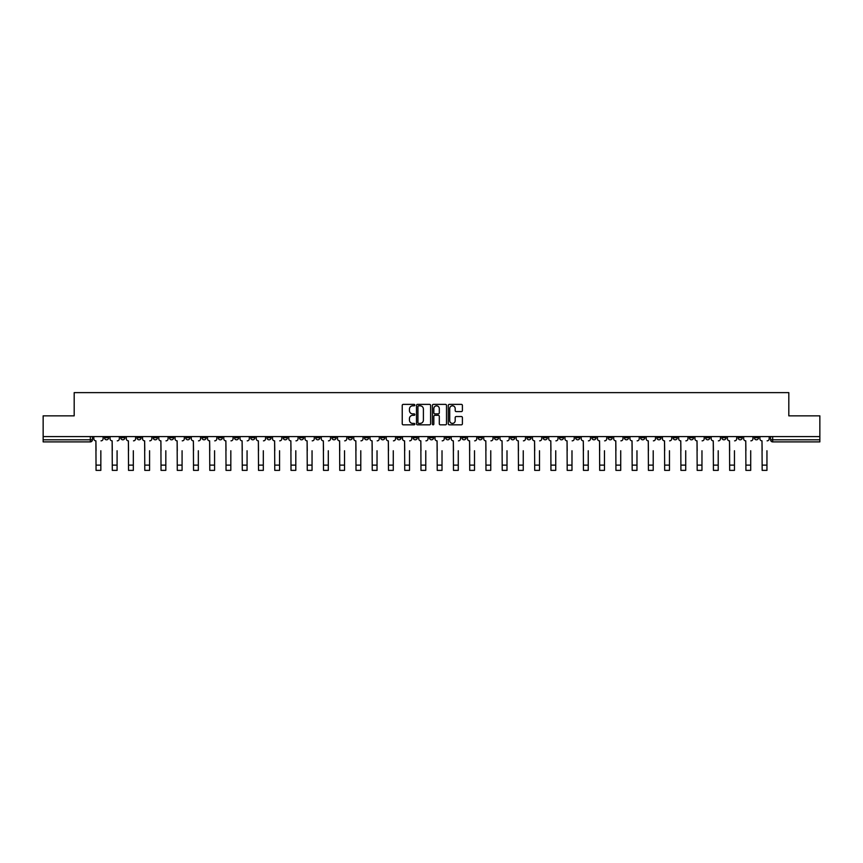 <?xml version="1.0" encoding="UTF-8"?>
<svg xmlns="http://www.w3.org/2000/svg" width="863" height="863" viewBox="0 0 863 863"><rect width="100%" height="100%" fill="white"/><g stroke="black" fill="none" stroke-linecap="round" stroke-linejoin="round"><path stroke-width="1.29" d="M414.833 405.092A0.712 0.712 0 0 0 414.121 404.38L403.258 404.38A1.025 1.025 0 0 0 402.234 405.405L402.234 423.798A1.025 1.025 0 0 0 403.258 424.823L414.121 424.823A0.712 0.712 0 0 0 414.833 424.111A0.712 0.712 0 0 0 414.121 423.399L412.719 423.399A3.269 3.269 0 0 1 409.45 420.119L409.45 418.587A3.269 3.269 0 0 1 412.719 415.319L414.121 415.319A0.712 0.712 0 0 0 414.833 414.607A0.712 0.712 0 0 0 414.121 413.884L412.719 413.884A3.269 3.269 0 0 1 409.45 410.615L409.45 409.084A3.269 3.269 0 0 1 412.719 405.815L414.121 405.815A0.712 0.712 0 0 0 414.833 405.092M640.616 436.581L640.616 437.724L644.79 437.724A2.082 2.082 0 0 1 642.698 439.806A2.082 2.082 0 0 1 640.616 437.724L640.616 436.581M543.14 436.581L543.14 437.724L547.304 437.724A2.082 2.082 0 0 1 545.222 439.806A2.082 2.082 0 0 1 543.14 437.724L543.14 436.581M526.894 436.581L526.894 437.724L531.058 437.724A2.082 2.082 0 0 1 528.976 439.806A2.082 2.082 0 0 1 526.894 437.724L526.894 436.581M429.418 436.581L429.418 437.724L433.582 437.724A2.082 2.082 0 0 1 431.5 439.806A2.082 2.082 0 0 1 429.418 437.724L429.418 436.581M413.172 436.581L413.172 437.724L417.336 437.724A2.082 2.082 0 0 1 415.254 439.806A2.082 2.082 0 0 1 413.172 437.724L413.172 436.581M396.926 436.581L396.926 437.724L401.09 437.724A2.082 2.082 0 0 1 399.008 439.806A2.082 2.082 0 0 1 396.926 437.724L396.926 436.581M364.434 436.581L364.434 437.724L368.598 437.724A2.082 2.082 0 0 1 366.516 439.806A2.082 2.082 0 0 1 364.434 437.724L364.434 436.581M331.942 437.724L331.942 436.581L331.942 437.724A2.082 2.082 0 0 0 334.024 439.806A2.082 2.082 0 0 1 331.942 437.724L336.106 437.724A2.082 2.082 0 0 1 334.024 439.806A2.082 2.082 0 0 0 336.106 437.724L336.106 436.581L336.106 437.724M315.696 437.724L315.696 436.581L315.696 437.724A2.082 2.082 0 0 0 317.778 439.806A2.082 2.082 0 0 1 315.696 437.724L319.86 437.724A2.082 2.082 0 0 1 317.778 439.806M299.45 437.724L299.45 436.581L299.45 437.724A2.082 2.082 0 0 0 301.532 439.806A2.082 2.082 0 0 1 299.45 437.724L303.614 437.724A2.082 2.082 0 0 1 301.532 439.806A2.082 2.082 0 0 0 303.614 437.724L303.614 436.581L303.614 437.724M283.204 436.581L283.204 437.724L287.368 437.724A2.082 2.082 0 0 1 285.286 439.806A2.082 2.082 0 0 1 283.204 437.724L283.204 436.581M266.958 436.581L266.958 437.724L271.122 437.724A2.082 2.082 0 0 1 269.04 439.806A2.082 2.082 0 0 1 266.958 437.724L266.958 436.581M250.712 436.581L250.712 437.724L254.876 437.724A2.082 2.082 0 0 1 252.794 439.806A2.082 2.082 0 0 1 250.712 437.724L250.712 436.581M234.466 437.724L234.466 436.581L234.466 437.724A2.082 2.082 0 0 0 236.548 439.806A2.082 2.082 0 0 1 234.466 437.724L238.63 437.724A2.082 2.082 0 0 1 236.548 439.806M201.964 437.724L201.964 436.581L201.964 437.724A2.082 2.082 0 0 0 204.056 439.806A2.082 2.082 0 0 1 201.964 437.724L206.138 437.724A2.082 2.082 0 0 1 204.056 439.806A2.082 2.082 0 0 0 206.138 437.724L206.138 436.581L206.138 437.724M185.718 437.724L185.718 436.581L185.718 437.724A2.082 2.082 0 0 0 187.8 439.806A2.082 2.082 0 0 1 185.718 437.724L189.892 437.724A2.082 2.082 0 0 1 187.8 439.806A2.082 2.082 0 0 0 189.892 437.724L189.892 436.581L189.892 437.724M169.472 437.724L169.472 436.581L169.472 437.724A2.082 2.082 0 0 0 171.554 439.806A2.082 2.082 0 0 1 169.472 437.724L173.646 437.724A2.082 2.082 0 0 1 171.554 439.806A2.082 2.082 0 0 0 173.646 437.724L173.646 436.581L173.646 437.724M153.226 437.724L153.226 436.581L153.226 437.724A2.082 2.082 0 0 0 155.308 439.806A2.082 2.082 0 0 1 153.226 437.724L157.4 437.724A2.082 2.082 0 0 1 155.308 439.806M136.98 437.724L136.98 436.581L136.98 437.724A2.082 2.082 0 0 0 139.062 439.806A2.082 2.082 0 0 1 136.98 437.724L141.144 437.724A2.082 2.082 0 0 1 139.062 439.806A2.082 2.082 0 0 0 141.144 437.724L141.144 436.581L141.144 437.724M120.734 437.724L120.734 436.581L120.734 437.724A2.082 2.082 0 0 0 122.816 439.806A2.082 2.082 0 0 1 120.734 437.724L124.898 437.724A2.082 2.082 0 0 1 122.816 439.806A2.082 2.082 0 0 0 124.898 437.724L124.898 436.581L124.898 437.724M461.371 411.586A1.025 1.025 0 0 0 462.395 410.561L462.395 405.405A1.025 1.025 0 0 0 461.371 404.38L449.31 404.38A1.025 1.025 0 0 0 448.285 405.405L448.285 423.798A1.025 1.025 0 0 0 449.31 424.823L461.371 424.823A1.025 1.025 0 0 0 462.395 423.798L462.395 417.563A1.025 1.025 0 0 0 461.371 416.549L456.214 416.549A1.025 1.025 0 0 0 455.189 417.563L455.189 420.659A2.729 2.729 0 0 1 452.46 423.399A2.729 2.729 0 0 1 449.72 420.659L449.72 408.544A2.729 2.729 0 0 1 452.46 405.815A2.729 2.729 0 0 1 455.189 408.544L455.189 410.561A1.025 1.025 0 0 0 456.214 411.586L461.371 411.586M43.15 436.581L43.15 415.847L74.186 415.847L74.186 392.633L788.814 392.633L788.814 415.847L819.85 415.847L819.85 436.581L43.15 436.581L43.15 439.806L92.406 439.806L92.406 436.581L92.406 439.806A2.082 2.082 0 0 1 90.324 441.888L43.15 441.888L43.15 439.806M430.605 405.405A1.025 1.025 0 0 0 429.58 404.38L417.519 404.38A1.025 1.025 0 0 0 416.495 405.405L416.495 423.798A1.025 1.025 0 0 0 417.519 424.823L429.58 424.823A1.025 1.025 0 0 0 430.605 423.798L430.605 405.405M433.42 404.38L445.481 404.38A1.025 1.025 0 0 1 446.505 405.405L446.505 423.798A1.025 1.025 0 0 1 445.481 424.823L440.313 424.823A1.025 1.025 0 0 1 439.299 423.798L439.299 416.344A1.025 1.025 0 0 0 438.275 415.319L434.844 415.319A1.025 1.025 0 0 0 433.83 416.344L433.83 424.111A0.712 0.712 0 0 1 433.107 424.823A0.712 0.712 0 0 1 432.395 424.111L432.395 405.405A1.025 1.025 0 0 1 433.42 404.38M770.594 436.581L770.594 439.806L819.85 439.806L819.85 441.888L772.676 441.888A2.082 2.082 0 0 1 770.594 439.806A2.082 2.082 0 0 0 772.676 441.888L772.676 436.581M819.85 436.581L819.85 439.806M758.512 436.581L758.512 437.724A2.082 2.082 0 0 1 756.43 439.806A2.082 2.082 0 0 1 754.348 437.724L758.512 437.724M754.348 436.581L754.348 437.724M742.266 436.581L742.266 437.724A2.082 2.082 0 0 1 740.184 439.806A2.082 2.082 0 0 1 738.102 437.724L742.266 437.724M738.102 436.581L738.102 437.724M726.02 437.724L726.02 436.581L726.02 437.724A2.082 2.082 0 0 1 723.938 439.806A2.082 2.082 0 0 1 721.856 437.724L726.02 437.724A2.082 2.082 0 0 1 723.938 439.806M721.856 436.581L721.856 437.724M709.774 436.581L709.774 437.724A2.082 2.082 0 0 1 707.692 439.806A2.082 2.082 0 0 1 705.6 437.724A2.082 2.082 0 0 0 707.692 439.806M705.6 436.581L705.6 437.724L709.774 437.724M693.528 436.581L693.528 437.724A2.082 2.082 0 0 1 691.446 439.806A2.082 2.082 0 0 1 689.354 437.724L693.528 437.724A2.082 2.082 0 0 1 691.446 439.806M689.354 436.581L689.354 437.724M677.282 436.581L677.282 437.724A2.082 2.082 0 0 1 675.2 439.806A2.082 2.082 0 0 1 673.108 437.724A2.082 2.082 0 0 0 675.2 439.806M673.108 436.581L673.108 437.724L677.282 437.724M661.036 436.581L661.036 437.724A2.082 2.082 0 0 1 658.944 439.806A2.082 2.082 0 0 1 656.862 437.724L661.036 437.724M656.862 436.581L656.862 437.724M644.79 436.581L644.79 437.724A2.082 2.082 0 0 1 642.698 439.806M628.534 436.581L628.534 437.724A2.082 2.082 0 0 1 626.452 439.806A2.082 2.082 0 0 1 624.37 437.724L628.534 437.724M624.37 436.581L624.37 437.724M612.288 436.581L612.288 437.724A2.082 2.082 0 0 1 610.206 439.806A2.082 2.082 0 0 1 608.124 437.724L612.288 437.724M608.124 436.581L608.124 437.724M596.042 436.581L596.042 437.724A2.082 2.082 0 0 1 593.96 439.806A2.082 2.082 0 0 1 591.878 437.724A2.082 2.082 0 0 0 593.96 439.806M591.878 436.581L591.878 437.724L596.042 437.724M579.796 436.581L579.796 437.724A2.082 2.082 0 0 1 577.714 439.806A2.082 2.082 0 0 1 575.632 437.724L579.796 437.724M575.632 436.581L575.632 437.724M563.55 436.581L563.55 437.724A2.082 2.082 0 0 1 561.468 439.806A2.082 2.082 0 0 1 559.386 437.724L563.55 437.724M559.386 436.581L559.386 437.724M547.304 436.581L547.304 437.724M531.058 436.581L531.058 437.724L531.058 436.581M514.812 436.581L514.812 437.724A2.082 2.082 0 0 1 512.73 439.806A2.082 2.082 0 0 1 510.648 437.724L514.812 437.724M510.648 436.581L510.648 437.724M498.566 436.581L498.566 437.724A2.082 2.082 0 0 1 496.484 439.806A2.082 2.082 0 0 1 494.402 437.724L498.566 437.724M494.402 436.581L494.402 437.724M482.32 436.581L482.32 437.724A2.082 2.082 0 0 1 480.238 439.806A2.082 2.082 0 0 1 478.156 437.724L482.32 437.724M478.156 436.581L478.156 437.724M466.074 436.581L466.074 437.724A2.082 2.082 0 0 1 463.992 439.806A2.082 2.082 0 0 1 461.91 437.724L466.074 437.724M461.91 436.581L461.91 437.724M449.828 436.581L449.828 437.724A2.082 2.082 0 0 1 447.746 439.806A2.082 2.082 0 0 1 445.664 437.724L449.828 437.724M445.664 436.581L445.664 437.724M433.582 436.581L433.582 437.724A2.082 2.082 0 0 1 431.5 439.806M417.336 436.581L417.336 437.724M401.09 437.724L401.09 436.581L401.09 437.724A2.082 2.082 0 0 1 399.008 439.806M384.844 436.581L384.844 437.724A2.082 2.082 0 0 1 382.762 439.806A2.082 2.082 0 0 1 380.68 437.724A2.082 2.082 0 0 0 382.762 439.806A2.082 2.082 0 0 0 384.844 437.724L380.68 437.724L380.68 436.581M368.598 437.724L368.598 436.581L368.598 437.724A2.082 2.082 0 0 1 366.516 439.806M352.352 436.581L352.352 437.724A2.082 2.082 0 0 1 350.27 439.806A2.082 2.082 0 0 1 348.188 437.724A2.082 2.082 0 0 0 350.27 439.806M348.188 436.581L348.188 437.724L352.352 437.724M319.86 436.581L319.86 437.724L319.86 436.581M287.368 437.724L287.368 436.581L287.368 437.724A2.082 2.082 0 0 1 285.286 439.806M271.122 437.724L271.122 436.581L271.122 437.724A2.082 2.082 0 0 1 269.04 439.806M254.876 437.724L254.876 436.581L254.876 437.724A2.082 2.082 0 0 1 252.794 439.806M238.63 436.581L238.63 437.724L238.63 436.581M222.384 437.724L222.384 436.581L222.384 437.724A2.082 2.082 0 0 1 220.302 439.806A2.082 2.082 0 0 1 218.21 437.724L222.384 437.724A2.082 2.082 0 0 1 220.302 439.806M218.21 436.581L218.21 437.724M157.4 436.581L157.4 437.724L157.4 436.581M108.652 436.581L108.652 437.724A2.082 2.082 0 0 1 106.57 439.806A2.082 2.082 0 0 1 104.488 437.724A2.082 2.082 0 0 0 106.57 439.806A2.082 2.082 0 0 0 108.652 437.724L108.652 436.581M104.488 436.581L104.488 437.724L108.652 437.724M90.324 436.581L90.324 441.888A2.082 2.082 0 0 0 92.406 439.806M418.641 405.815A0.712 0.712 0 0 0 417.929 406.527L417.929 422.676A0.712 0.712 0 0 0 418.641 423.399L420.13 423.399A3.269 3.269 0 0 0 423.399 420.119L423.399 409.084A3.269 3.269 0 0 0 420.13 405.815L418.641 405.815M439.299 408.598A2.729 2.729 0 0 0 436.559 405.858A2.729 2.729 0 0 0 433.83 408.598L433.83 412.87A1.025 1.025 0 0 0 434.844 413.884L438.275 413.884A1.025 1.025 0 0 0 439.299 412.87L439.299 408.598M93.819 438.76L93.819 436.581L93.819 438.76A2.082 2.082 0 0 0 95.901 440.842L96.052 450.745M95.901 440.842L96.052 470.367L100.842 470.367L100.842 450.745M103.085 438.76L103.085 436.581L103.085 438.76A2.082 2.082 0 0 1 101.003 440.842M100.842 470.367L96.052 470.367M110.065 438.76L110.065 436.581L110.065 438.76A2.082 2.082 0 0 0 112.147 440.842L112.298 450.745M112.147 440.842L112.298 470.367L117.088 470.367L117.088 450.745M119.331 438.76L119.331 436.581L119.331 438.76A2.082 2.082 0 0 1 117.249 440.842M126.311 438.76L126.311 436.581L126.311 438.76A2.082 2.082 0 0 0 128.393 440.842L128.544 450.745M128.393 440.842L128.544 470.367L133.334 470.367L133.334 450.745M135.577 438.76L135.577 436.581L135.577 438.76A2.082 2.082 0 0 1 133.495 440.842M117.088 470.367L112.298 470.367M133.334 470.367L128.544 470.367M142.557 438.76L142.557 436.581L142.557 438.76A2.082 2.082 0 0 0 144.639 440.842L144.79 450.745M144.639 440.842L144.79 470.367L149.579 470.367L149.579 450.745M151.823 438.76L151.823 436.581L151.823 438.76A2.082 2.082 0 0 1 149.741 440.842M158.803 438.76L158.803 436.581L158.803 438.76A2.082 2.082 0 0 0 160.885 440.842L161.036 450.745M160.885 440.842L161.036 470.367L165.825 470.367L165.825 450.745M168.069 438.76L168.069 436.581L168.069 438.76A2.082 2.082 0 0 1 165.987 440.842M175.049 438.76L175.049 436.581L175.049 438.76A2.082 2.082 0 0 0 177.131 440.842L177.282 450.745M177.131 440.842L177.282 470.367L182.082 470.367L182.082 450.745M184.315 438.76L184.315 436.581L184.315 438.76A2.082 2.082 0 0 1 182.233 440.842M149.579 470.367L144.79 470.367M165.825 470.367L161.036 470.367M182.082 470.367L177.282 470.367M191.295 438.76L191.295 436.581L191.295 438.76A2.082 2.082 0 0 0 193.377 440.842L193.528 450.745M193.377 440.842L193.528 470.367L198.328 470.367L198.328 450.745M200.561 438.76L200.561 436.581L200.561 438.76A2.082 2.082 0 0 1 198.479 440.842M198.328 470.367L193.528 470.367M207.541 438.76L207.541 436.581L207.541 438.76A2.082 2.082 0 0 0 209.623 440.842L209.785 450.745M209.623 440.842L209.785 470.367L214.574 470.367L214.574 450.745M216.807 438.76L216.807 436.581L216.807 438.76A2.082 2.082 0 0 1 214.725 440.842M214.574 470.367L209.785 470.367M223.787 438.76L223.787 436.581L223.787 438.76A2.082 2.082 0 0 0 225.869 440.842L226.03 450.745M225.869 440.842L226.03 470.367L230.82 470.367L230.82 450.745M233.053 438.76L233.053 436.581L233.053 438.76A2.082 2.082 0 0 1 230.971 440.842M230.82 470.367L226.03 470.367M240.033 438.76L240.033 436.581L240.033 438.76A2.082 2.082 0 0 0 242.115 440.842L242.276 450.745M242.115 440.842L242.276 470.367L247.066 470.367L247.066 450.745M249.299 438.76L249.299 436.581L249.299 438.76A2.082 2.082 0 0 1 247.217 440.842M247.066 470.367L242.276 470.367M256.279 438.76L256.279 436.581L256.279 438.76A2.082 2.082 0 0 0 258.361 440.842L258.522 450.745M258.361 440.842L258.522 470.367L263.312 470.367L263.312 450.745M265.545 438.76L265.545 436.581L265.545 438.76A2.082 2.082 0 0 1 263.463 440.842M263.312 470.367L258.522 470.367M272.525 438.76L272.525 436.581L272.525 438.76A2.082 2.082 0 0 0 274.607 440.842L274.768 450.745M274.607 440.842L274.768 470.367L279.558 470.367L279.558 450.745M281.791 438.76L281.791 436.581L281.791 438.76A2.082 2.082 0 0 1 279.709 440.842M279.558 470.367L274.768 470.367M288.771 438.76L288.771 436.581L288.771 438.76A2.082 2.082 0 0 0 290.853 440.842L291.014 450.745M290.853 440.842L291.014 470.367L295.804 470.367L295.804 450.745M298.037 438.76L298.037 436.581L298.037 438.76A2.082 2.082 0 0 1 295.955 440.842M295.804 470.367L291.014 470.367M305.017 438.76L305.017 436.581L305.017 438.76A2.082 2.082 0 0 0 307.099 440.842L307.26 450.745M307.099 440.842L307.26 470.367L312.05 470.367L312.05 450.745M314.283 438.76L314.283 436.581L314.283 438.76A2.082 2.082 0 0 1 312.201 440.842M312.05 470.367L307.26 470.367M321.263 438.76L321.263 436.581L321.263 438.76A2.082 2.082 0 0 0 323.345 440.842L323.506 450.745M323.345 440.842L323.506 470.367L328.296 470.367L328.296 450.745M330.529 438.76L330.529 436.581L330.529 438.76A2.082 2.082 0 0 1 328.447 440.842M328.296 470.367L323.506 470.367M337.509 438.76L337.509 436.581L337.509 438.76A2.082 2.082 0 0 0 339.591 440.842L339.752 450.745M339.591 440.842L339.752 470.367L344.542 470.367L344.542 450.745M346.775 438.76L346.775 436.581L346.775 438.76A2.082 2.082 0 0 1 344.693 440.842M344.542 470.367L339.752 470.367M353.754 438.76L353.754 436.581L353.754 438.76A2.082 2.082 0 0 0 355.836 440.842L355.998 450.745M355.836 440.842L355.998 470.367L360.788 470.367L360.788 450.745M363.021 438.76L363.021 436.581L363.021 438.76A2.082 2.082 0 0 1 360.939 440.842M360.788 470.367L355.998 470.367M370 438.76L370 436.581L370 438.76A2.082 2.082 0 0 0 372.082 440.842L372.244 450.745M372.082 440.842L372.244 470.367L377.034 470.367L377.034 450.745M379.267 438.76L379.267 436.581L379.267 438.76A2.082 2.082 0 0 1 377.185 440.842M377.034 470.367L372.244 470.367M386.246 438.76L386.246 436.581L386.246 438.76A2.082 2.082 0 0 0 388.328 440.842L388.49 450.745M388.328 440.842L388.49 470.367L393.28 470.367L393.28 450.745M395.524 438.76L395.524 436.581L395.524 438.76A2.082 2.082 0 0 1 393.431 440.842M393.28 470.367L388.49 470.367M402.492 438.76L402.492 436.581L402.492 438.76A2.082 2.082 0 0 0 404.574 440.842L404.736 450.745M404.574 440.842L404.736 470.367L409.526 470.367L409.526 450.745M411.77 438.76L411.77 436.581L411.77 438.76A2.082 2.082 0 0 1 409.677 440.842M409.526 470.367L404.736 470.367M418.738 438.76L418.738 436.581L418.738 438.76A2.082 2.082 0 0 0 420.82 440.842L420.982 450.745M420.82 440.842L420.982 470.367L425.772 470.367L425.772 450.745M428.016 438.76L428.016 436.581L428.016 438.76A2.082 2.082 0 0 1 425.934 440.842M425.772 470.367L420.982 470.367M434.984 438.76L434.984 436.581L434.984 438.76A2.082 2.082 0 0 0 437.066 440.842L437.228 450.745M437.066 440.842L437.228 470.367L442.018 470.367L442.018 450.745M444.262 438.76L444.262 436.581L444.262 438.76A2.082 2.082 0 0 1 442.18 440.842M442.018 470.367L437.228 470.367M451.23 438.76L451.23 436.581L451.23 438.76A2.082 2.082 0 0 0 453.323 440.842L453.474 450.745M453.323 440.842L453.474 470.367L458.264 470.367L458.264 450.745M460.508 438.76L460.508 436.581L460.508 438.76A2.082 2.082 0 0 1 458.426 440.842M458.264 470.367L453.474 470.367M467.476 438.76L467.476 436.581L467.476 438.76A2.082 2.082 0 0 0 469.569 440.842L469.72 450.745M469.569 440.842L469.72 470.367L474.51 470.367L474.51 450.745M476.754 438.76L476.754 436.581L476.754 438.76A2.082 2.082 0 0 1 474.672 440.842M474.51 470.367L469.72 470.367M483.733 438.76L483.733 436.581L483.733 438.76A2.082 2.082 0 0 0 485.815 440.842L485.966 450.745M485.815 440.842L485.966 470.367L490.756 470.367L490.756 450.745M493 438.76L493 436.581L493 438.76A2.082 2.082 0 0 1 490.918 440.842M490.756 470.367L485.966 470.367M499.979 438.76L499.979 436.581L499.979 438.76A2.082 2.082 0 0 0 502.061 440.842L502.212 450.745M502.061 440.842L502.212 470.367L507.002 470.367L507.002 450.745M509.246 438.76L509.246 436.581L509.246 438.76A2.082 2.082 0 0 1 507.164 440.842M507.002 470.367L502.212 470.367M516.225 438.76L516.225 436.581L516.225 438.76A2.082 2.082 0 0 0 518.307 440.842L518.458 450.745M518.307 440.842L518.458 470.367L523.248 470.367L523.248 450.745M525.491 438.76L525.491 436.581L525.491 438.76A2.082 2.082 0 0 1 523.409 440.842M523.248 470.367L518.458 470.367M532.471 438.76L532.471 436.581L532.471 438.76A2.082 2.082 0 0 0 534.553 440.842L534.704 450.745M534.553 440.842L534.704 470.367L539.494 470.367L539.494 450.745M541.737 438.76L541.737 436.581L541.737 438.76A2.082 2.082 0 0 1 539.655 440.842M539.494 470.367L534.704 470.367M548.717 438.76L548.717 436.581L548.717 438.76A2.082 2.082 0 0 0 550.799 440.842L550.95 450.745M550.799 440.842L550.95 470.367L555.74 470.367L555.74 450.745M557.983 438.76L557.983 436.581L557.983 438.76A2.082 2.082 0 0 1 555.901 440.842M555.74 470.367L550.95 470.367M564.963 438.76L564.963 436.581L564.963 438.76A2.082 2.082 0 0 0 567.045 440.842L567.196 450.745M567.045 440.842L567.196 470.367L571.986 470.367L571.986 450.745M574.229 438.76L574.229 436.581L574.229 438.76A2.082 2.082 0 0 1 572.147 440.842M571.986 470.367L567.196 470.367M581.209 438.76L581.209 436.581L581.209 438.76A2.082 2.082 0 0 0 583.291 440.842L583.442 450.745M583.291 440.842L583.442 470.367L588.232 470.367L588.232 450.745M590.475 438.76L590.475 436.581L590.475 438.76A2.082 2.082 0 0 1 588.393 440.842M588.232 470.367L583.442 470.367M597.455 438.76L597.455 436.581L597.455 438.76A2.082 2.082 0 0 0 599.537 440.842L599.688 450.745M599.537 440.842L599.688 470.367L604.478 470.367L604.478 450.745M606.721 438.76L606.721 436.581L606.721 438.76A2.082 2.082 0 0 1 604.639 440.842M604.478 470.367L599.688 470.367M613.701 438.76L613.701 436.581L613.701 438.76A2.082 2.082 0 0 0 615.783 440.842L615.934 450.745M615.783 440.842L615.934 470.367L620.724 470.367L620.724 450.745M622.967 438.76L622.967 436.581L622.967 438.76A2.082 2.082 0 0 1 620.885 440.842M620.724 470.367L615.934 470.367M629.947 438.76L629.947 436.581L629.947 438.76A2.082 2.082 0 0 0 632.029 440.842L632.18 450.745M632.029 440.842L632.18 470.367L636.97 470.367L636.97 450.745M639.213 438.76L639.213 436.581L639.213 438.76A2.082 2.082 0 0 1 637.131 440.842M636.97 470.367L632.18 470.367M646.193 438.76L646.193 436.581L646.193 438.76A2.082 2.082 0 0 0 648.275 440.842L648.426 450.745M648.275 440.842L648.426 470.367L653.215 470.367L653.215 450.745M655.459 438.76L655.459 436.581L655.459 438.76A2.082 2.082 0 0 1 653.377 440.842M653.215 470.367L648.426 470.367M662.439 438.76L662.439 436.581L662.439 438.76A2.082 2.082 0 0 0 664.521 440.842L664.672 450.745M664.521 440.842L664.672 470.367L669.472 470.367L669.472 450.745M671.705 438.76L671.705 436.581L671.705 438.76A2.082 2.082 0 0 1 669.623 440.842M669.472 470.367L664.672 470.367M678.685 438.76L678.685 436.581L678.685 438.76A2.082 2.082 0 0 0 680.767 440.842L680.918 450.745M680.767 440.842L680.918 470.367L685.718 470.367L685.718 450.745M687.951 438.76L687.951 436.581L687.951 438.76A2.082 2.082 0 0 1 685.869 440.842M685.718 470.367L680.918 470.367M694.931 438.76L694.931 436.581L694.931 438.76A2.082 2.082 0 0 0 697.013 440.842L697.175 450.745M697.013 440.842L697.175 470.367L701.964 470.367L701.964 450.745M704.197 438.76L704.197 436.581L704.197 438.76A2.082 2.082 0 0 1 702.115 440.842M701.964 470.367L697.175 470.367M711.177 438.76L711.177 436.581L711.177 438.76A2.082 2.082 0 0 0 713.259 440.842L713.421 450.745M713.259 440.842L713.421 470.367L718.21 470.367L718.21 450.745M720.443 438.76L720.443 436.581L720.443 438.76A2.082 2.082 0 0 1 718.361 440.842M718.21 470.367L713.421 470.367M727.423 438.76L727.423 436.581L727.423 438.76A2.082 2.082 0 0 0 729.505 440.842L729.667 450.745M729.505 440.842L729.667 470.367L734.456 470.367L734.456 450.745M736.689 438.76L736.689 436.581L736.689 438.76A2.082 2.082 0 0 1 734.607 440.842M734.456 470.367L729.667 470.367M743.669 438.76L743.669 436.581L743.669 438.76A2.082 2.082 0 0 0 745.751 440.842L745.912 450.745M745.751 440.842L745.912 470.367L750.702 470.367L750.702 450.745M752.935 438.76L752.935 436.581L752.935 438.76A2.082 2.082 0 0 1 750.853 440.842M750.702 470.367L745.912 470.367M759.915 438.76L759.915 436.581L759.915 438.76A2.082 2.082 0 0 0 761.997 440.842L762.158 450.745M761.997 440.842L762.158 470.367L766.948 470.367L766.948 450.745M769.181 438.76L769.181 436.581L769.181 438.76A2.082 2.082 0 0 1 767.099 440.842M766.948 470.367L762.158 470.367M100.842 465.114L96.052 465.114M117.088 465.114L112.298 465.114M133.334 465.114L128.544 465.114M149.579 465.114L144.79 465.114M165.825 465.114L161.036 465.114M182.082 465.114L177.282 465.114M198.328 465.114L193.528 465.114M214.574 465.114L209.785 465.114M230.82 465.114L226.03 465.114M247.066 465.114L242.276 465.114M263.312 465.114L258.522 465.114M279.558 465.114L274.768 465.114M295.804 465.114L291.014 465.114M312.05 465.114L307.26 465.114M328.296 465.114L323.506 465.114M344.542 465.114L339.752 465.114M360.788 465.114L355.998 465.114M377.034 465.114L372.244 465.114M393.28 465.114L388.49 465.114M409.526 465.114L404.736 465.114M425.772 465.114L420.982 465.114M442.018 465.114L437.228 465.114M458.264 465.114L453.474 465.114M474.51 465.114L469.72 465.114M490.756 465.114L485.966 465.114M507.002 465.114L502.212 465.114M523.248 465.114L518.458 465.114M539.494 465.114L534.704 465.114M555.74 465.114L550.95 465.114M571.986 465.114L567.196 465.114M588.232 465.114L583.442 465.114M604.478 465.114L599.688 465.114M620.724 465.114L615.934 465.114M636.97 465.114L632.18 465.114M653.215 465.114L648.426 465.114M669.472 465.114L664.672 465.114M685.718 465.114L680.918 465.114M701.964 465.114L697.175 465.114M718.21 465.114L713.421 465.114M734.456 465.114L729.667 465.114M750.702 465.114L745.912 465.114M766.948 465.114L762.158 465.114"/></g></svg>
